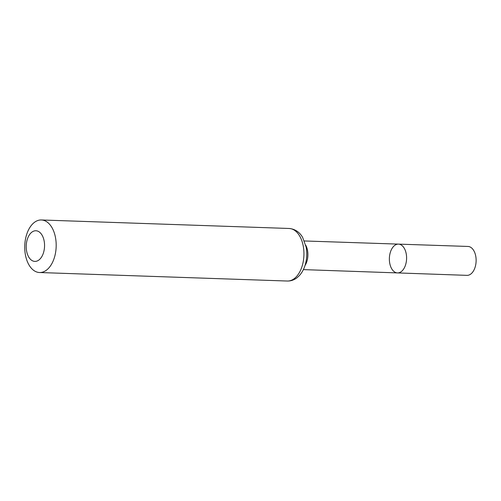 <?xml version="1.0" encoding="UTF-8"?>
<svg xmlns="http://www.w3.org/2000/svg" width="501" height="501" viewBox="0 0 501 501"><rect width="100%" height="100%" fill="white"/><g stroke="black" fill="none" stroke-linecap="round" stroke-linejoin="round"><path stroke-width="0.75" d="M398.47 244.119A14.404 8.611 92 0 1 406.587 258.81A14.404 8.611 92 0 1 397.481 272.913A14.404 8.611 92 0 1 389.941 264.202A14.404 8.611 92 0 1 391.82 248.828A14.404 8.611 92 0 1 398.47 244.119A14.404 8.611 92 0 1 406.587 258.81A14.404 8.611 92 0 1 397.481 272.913L466.976 275.356A14.46 8.642 92 0 0 473.658 270.628A14.46 8.642 92 0 0 475.543 255.184A14.46 8.642 92 0 0 467.965 246.448L304.357 240.962M28.833 235.764A15.337 9.168 92 0 1 44.226 241.407A15.337 9.168 92 0 1 33.11 261.059A15.337 9.168 92 0 1 28.833 235.764M29.215 228.569A26.29 15.713 92 0 1 41.358 219.97A26.29 15.713 92 0 1 56.162 246.786A26.29 15.713 92 0 1 39.554 272.525A26.29 15.713 92 0 1 25.789 256.637A26.29 15.713 92 0 1 29.215 228.569M305.71 245.177A14.329 8.561 92 0 1 305.015 265.499M289.115 228.475A26.29 15.713 92 0 1 303.919 255.291A26.29 15.713 92 0 1 287.311 281.03C290.906 281.099 294.187 279.971 297.149 277.642L299.347 275.606C302.31 272.331 304.408 268.235 305.635 263.319C306.956 257.896 307.113 252.448 306.105 246.974L302.673 237.505C301.051 234.499 296.974 229.145 289.115 228.475L41.358 219.97M303.374 269.613L397.481 272.913M39.554 272.525L287.311 281.03"/></g></svg>
